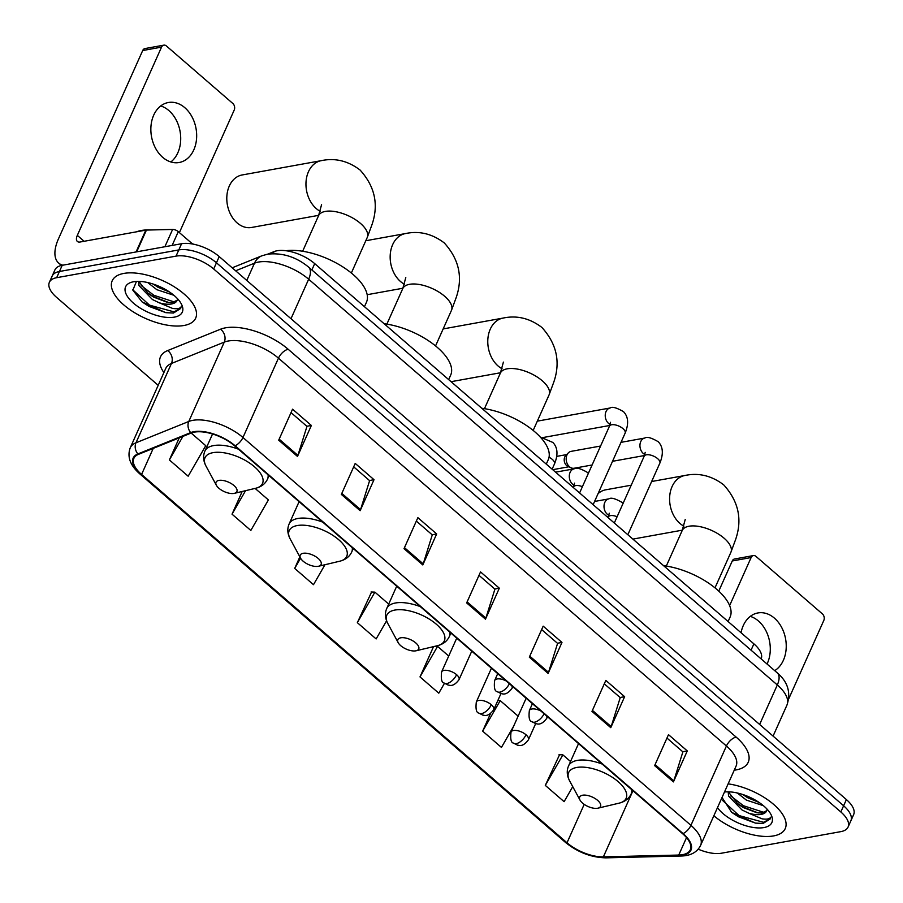 <?xml version="1.0" encoding="UTF-8"?>
<svg xmlns="http://www.w3.org/2000/svg" width="903" height="903" viewBox="0 0 903 903"><rect width="100%" height="100%" fill="white"/><g stroke="black" fill="none" stroke-linecap="round" stroke-linejoin="round"><path stroke-width="1.35" d="M267.852 254.115L274.072 251.61A28.58 12.969 24.1 0 1 277.063 250.763A28.58 12.969 24.1 0 1 314.707 263.631L753.892 643.862A28.58 12.969 24.1 0 1 761.139 658.908M698.222 849.181A28.58 12.969 -155.9 0 0 721.418 853.222L840.795 831.64A28.58 12.969 -155.9 0 0 848.086 827.035L853.628 814.641A28.58 12.969 -155.9 0 0 846.393 799.573L219.226 256.587A28.58 12.969 -155.9 0 0 181.582 243.72L62.205 265.301A28.58 12.969 -155.9 0 0 54.914 269.907L52.148 276.104A28.58 12.969 -155.9 0 1 59.44 271.498A28.58 12.969 -155.9 0 0 52.148 276.104L49.372 282.3A28.58 12.969 -155.9 0 0 56.607 297.38L158.194 385.321M848.086 827.035A28.58 12.969 -155.9 0 0 840.84 811.966L213.684 268.981A28.58 12.969 -155.9 0 0 176.04 256.125L178.805 249.917L59.44 271.498L178.805 249.917A28.58 12.969 -155.9 0 1 216.449 262.784A28.58 12.969 -155.9 0 0 178.805 249.917L181.582 243.72M840.84 811.966L843.616 805.769L216.449 262.784L843.616 805.769A28.58 12.969 -155.9 0 1 850.852 820.838A28.58 12.969 -155.9 0 0 843.616 805.769L846.393 799.573M123.869 273.417A45.726 20.758 -155.9 0 0 112.198 280.788A45.726 20.758 -155.9 0 0 133.768 312.201A45.726 20.758 -155.9 0 0 184.02 325.486A45.726 20.758 -155.9 0 0 195.68 318.127A45.726 20.758 -155.9 0 0 174.121 286.714A45.726 20.758 -155.9 0 0 123.869 273.417A45.726 20.758 -155.9 0 0 112.198 280.788A45.726 20.758 -155.9 0 0 133.768 312.201A45.726 20.758 -155.9 0 0 184.02 325.486A45.726 20.758 -155.9 0 0 195.68 318.127A45.726 20.758 -155.9 0 0 174.121 286.714A45.726 20.758 -155.9 0 0 123.869 273.417M713.855 815.77A45.726 20.758 -155.9 0 0 773.589 835.918A45.726 20.758 -155.9 0 0 785.249 828.559A45.726 20.758 -155.9 0 0 770.981 802.214A45.726 20.758 -155.9 0 0 728.134 783.86A45.726 20.758 -155.9 0 1 770.981 802.214A45.726 20.758 -155.9 0 1 785.249 828.559A45.726 20.758 -155.9 0 1 773.589 835.918A45.726 20.758 -155.9 0 1 713.855 815.77M194.45 432.119A30.488 13.838 24.1 0 1 234.611 445.845L682.578 833.683A30.488 13.838 24.1 0 1 690.298 849.768A30.488 13.838 24.1 0 1 678.729 855.051L603.373 856.868A30.488 13.838 24.1 0 1 567.016 842.781L141.579 474.447A30.488 13.838 24.1 0 1 133.858 458.374A30.488 13.838 24.1 0 1 138.452 454.356L191.267 433.011A30.488 13.838 24.1 0 1 194.45 432.119M193.953 431.69A31.244 14.188 -155.9 0 0 190.68 432.605L137.866 453.938A31.244 14.188 -155.9 0 0 141.082 474.538L566.52 842.871A31.244 14.188 -155.9 0 0 603.78 857.319L679.135 855.491A31.244 14.188 -155.9 0 0 683.086 833.593L235.107 445.755A31.244 14.188 -155.9 0 0 193.953 431.69M666.956 738.067L682.882 751.86L673.83 780.847A7.619 3.759 130.9 0 1 673.424 781.908L687.285 750.924L668.491 734.647L654.63 765.631L673.424 781.908M682.747 751.736L687.285 750.924M604.299 683.831L620.226 697.613L611.173 726.599A7.619 3.759 130.9 0 1 610.767 727.671L624.628 696.676L605.834 680.399L591.973 711.395L610.767 727.671M620.09 697.5L624.628 696.676M541.653 629.583L557.58 643.376L548.516 672.363A7.619 3.759 130.9 0 1 548.11 673.424L561.971 642.428L543.177 626.163L529.316 657.147L548.11 673.424M557.433 643.252L561.971 642.428M291.037 412.615L306.964 426.397L297.9 455.383A7.619 3.759 130.9 0 1 297.493 456.444L311.366 425.46L292.561 409.183L278.7 440.179L297.493 456.444M306.817 426.284L311.366 425.46M353.683 466.851L369.609 480.644L360.557 509.631A7.619 3.759 130.9 0 1 360.15 510.692L374.011 479.696L355.218 463.431L341.357 494.415L360.15 510.692M369.474 480.52L374.011 479.696M416.339 521.099L432.266 534.881L423.214 563.878A7.619 3.759 130.9 0 1 422.807 564.939L436.668 533.944L417.875 517.667L404.013 548.663L422.807 564.939M432.131 534.768L436.668 533.944M478.996 575.335L494.923 589.128L485.859 618.115A7.619 3.759 130.9 0 1 485.464 619.176L499.325 588.192L480.531 571.915L466.659 602.911L485.464 619.176M494.788 589.004L499.325 588.192M176.04 256.125L56.663 277.695A28.58 12.969 -155.9 0 0 49.372 282.3M490.464 713.675L482.654 731.148L501.447 747.424L513.559 726.373M559.544 754.739L545.299 785.396L564.104 801.672L572.739 786.66M299.864 556.846L294.694 568.416L313.488 584.692L324.978 564.714M242.185 491.48L232.037 514.179L250.831 530.456L268.394 499.923L255.097 488.41M179.257 437.865L169.38 459.932L188.174 476.208L205.749 445.687L191.165 433.056M433.542 646.627L419.997 676.911L438.79 693.177L444.457 683.334M371.584 592.007L357.34 622.664L376.133 638.94L386.586 620.79M388.708 604.084L374.903 592.142L371.065 591.984M357.34 622.664L374.903 592.142M294.694 568.416L300.586 558.178M232.037 514.179L245.56 490.679M169.38 459.932L182.937 436.386M448.712 656.041L437.56 646.379L434.998 646.277M419.997 676.911L437.56 646.379M518.141 716.147L500.217 700.626L497.835 700.525M482.654 731.148L500.217 700.626M570.527 761.5L562.874 754.874L559.025 754.716M545.299 785.396L562.874 754.874M193.411 244.182A47.633 21.627 -155.9 0 0 191.312 242.918M150.914 229.96A47.633 21.627 -155.9 0 0 141.331 230.491A47.633 21.627 -155.9 0 0 136.567 231.811M173.861 295.27L156.829 289.682L147.72 282.549M169.538 292.03L157.935 287.222L153.205 284.073M136.455 281.431L132.854 290.168L142.143 301.974L165.847 312.675L173.489 313.025L180.656 308.499L181.131 306.783C180.036 308.578 177.169 309.108 172.507 308.408L159.131 302.753A21.525 9.775 -155.9 0 0 171.57 303.961A21.525 9.775 -155.9 0 0 177.056 300.496A21.525 9.775 -155.9 0 0 177.462 298.667M159.131 302.753L152.426 299.525L139.006 285.619L138.622 281.386M177.157 300.259L172.168 302.607L167.303 302.324L153.533 297.064L148.363 293.565L140.1 283.158L139.683 281.42M133.52 281.77A31.052 14.098 -155.9 0 0 132.481 281.984A31.052 14.098 -155.9 0 0 133.994 303.611A31.052 14.098 -155.9 0 0 174.369 317.134A31.052 14.098 -155.9 0 0 181.266 303.803A31.052 14.098 -155.9 0 0 133.52 281.77M180.724 308.341L174.008 311.874L149.469 305.135L132.73 289.75M174.742 302.099L153.871 295.292L141.15 285.506M165.983 312.698L148.916 306.365L141.861 301.749M168.692 302.528L153.318 296.523L147.268 292.674M168.726 291.488L153.668 284.231M160.723 105.944A30.488 22.62 -100.2 0 1 168.906 110.595A30.488 22.62 -100.2 0 1 170.848 161.953M184.844 107.717A30.488 22.62 79.8 0 0 168.342 102.513A30.488 22.62 79.8 0 0 151.049 125.348A30.488 22.62 79.8 0 0 162.664 157.303A30.488 22.62 79.8 0 0 179.178 162.506A30.488 22.62 79.8 0 0 196.47 139.672A30.488 22.62 79.8 0 0 184.844 107.717M192.587 244.024L178.286 231.642L172.123 245.435M62.849 265.189A38.107 18.782 130.9 0 1 58.661 263.066A38.107 18.782 130.9 0 1 58.481 238.798L142.697 50.534A4.763 3.533 -100.2 0 1 144.977 48.559L163.827 45.15A4.763 3.533 79.8 0 0 161.535 47.125L77.319 235.39A9.527 4.696 -49.1 0 0 77.376 241.462A9.527 4.696 -49.1 0 0 80.141 242.004L145.834 230.13A4.763 2.167 24.1 0 1 146.433 230.073L172.608 229.441A4.763 2.167 24.1 0 1 178.286 231.642M179.392 232.602L234.216 110.042A4.763 3.533 79.8 0 0 232.816 103.461L166.4 45.963A4.763 3.533 79.8 0 0 163.827 45.15M320.26 211.347A26.672 19.798 -100.2 0 1 316.298 208.604A26.672 19.798 -100.2 0 1 306.128 180.656A26.672 19.798 -100.2 0 1 321.254 160.666L242.094 174.979A26.672 19.798 79.8 0 0 226.969 194.958A26.672 19.798 79.8 0 0 237.128 222.917A26.672 19.798 79.8 0 0 251.576 227.466L318.714 215.332M233.967 493.422A11.434 5.192 -155.9 0 0 234.351 493.343A11.434 5.192 -155.9 0 0 233.798 485.385A11.434 5.192 -155.9 0 0 218.932 480.396A11.434 5.192 -155.9 0 0 216.393 485.306A11.434 5.192 -155.9 0 0 233.967 493.422M364.451 306.704L366.471 302.212A52.397 23.783 -155.9 0 0 342.779 266.859A52.397 23.783 -155.9 0 0 285.879 250.729M318.183 566.328A11.434 5.192 -155.9 0 0 318.556 566.249A11.434 5.192 -155.9 0 0 318.003 558.28A11.434 5.192 -155.9 0 0 303.137 553.302A11.434 5.192 -155.9 0 0 300.597 558.212A11.434 5.192 -155.9 0 0 318.183 566.328M448.667 379.61L450.676 375.117A52.397 23.783 -155.9 0 0 433.88 344.596A52.397 23.783 -155.9 0 0 384.159 323.759M415.798 650.837A11.434 5.192 -155.9 0 0 416.17 650.758A11.434 5.192 -155.9 0 0 415.617 642.789A11.434 5.192 -155.9 0 0 400.751 637.811A11.434 5.192 -155.9 0 0 398.212 642.722A11.434 5.192 -155.9 0 0 415.798 650.837M546.281 464.119L548.29 459.627A52.397 23.783 -155.9 0 0 531.495 429.106A52.397 23.783 -155.9 0 0 481.773 408.28M597.617 808.253A11.434 5.192 -155.9 0 0 597.989 808.174A11.434 5.192 -155.9 0 0 597.436 800.205A11.434 5.192 -155.9 0 0 582.582 795.227A11.434 5.192 -155.9 0 0 580.042 800.137A11.434 5.192 -155.9 0 0 597.617 808.253M728.1 621.535L730.109 617.042A52.397 23.783 -155.9 0 0 713.314 586.521A52.397 23.783 -155.9 0 0 663.592 565.684M631.208 485.204L605.732 489.81A26.672 19.798 79.8 0 0 598.068 493.648M592.097 464.989L574.139 468.239A8.578 6.366 -100.2 0 1 571.08 467.81A8.578 6.366 -100.2 0 1 569.5 466.772A8.578 6.366 -100.2 0 1 566.982 454.92A8.578 6.366 -100.2 0 1 568.382 452.843A8.578 6.366 -100.2 0 1 571.091 451.365L600.574 446.037M571.08 467.81L567.739 466.264A6.197 4.594 -100.2 0 1 566.599 465.519A6.197 4.594 -100.2 0 1 564.781 456.952A6.197 4.594 -100.2 0 1 565.786 455.451L568.382 452.843M750.291 616.377A30.488 22.62 -100.2 0 1 758.475 621.027A30.488 22.62 -100.2 0 1 767.042 664.021M774.706 670.647A30.488 22.62 79.8 0 0 786.242 645.916A30.488 22.62 79.8 0 0 774.424 618.149A30.488 22.62 79.8 0 0 757.91 612.945A30.488 22.62 79.8 0 0 741.058 632.755M718.765 591.138L732.265 560.966A4.763 3.533 -100.2 0 1 734.545 558.991L753.395 555.582A4.763 3.533 79.8 0 0 751.115 557.557L729.624 605.597M788.748 698.809L823.796 620.474A4.763 3.533 79.8 0 0 822.396 613.893L755.98 556.395A4.763 3.533 79.8 0 0 753.395 555.582M763.441 805.713L746.409 800.114L737.288 792.981M759.107 802.462L747.503 797.654L742.774 794.505M722.039 797.484L731.712 812.407L755.416 823.107L763.069 823.457L770.225 818.931L770.699 817.215C769.604 819.01 766.737 819.54 762.087 818.84L748.711 813.185A21.525 9.775 -155.9 0 0 761.139 814.393A21.525 9.775 -155.9 0 0 766.636 810.928A21.525 9.775 -155.9 0 0 767.031 809.099M748.711 813.185L742.006 809.957L728.574 796.051L728.19 791.818M766.726 810.691L761.748 813.039L756.872 812.756L743.101 807.496L737.943 803.997L729.68 793.59L729.252 791.852M717.501 807.632A31.052 14.098 -155.9 0 0 763.938 827.566A31.052 14.098 -155.9 0 0 770.835 814.235A31.052 14.098 -155.9 0 0 724.488 791.999M770.293 818.773L763.577 822.306L739.038 815.567L722.31 800.182M764.322 812.531L743.44 805.724L730.73 795.938M755.551 823.13L738.485 816.797L731.43 812.181M758.272 812.96L742.887 806.955L736.848 803.106M758.306 801.92L743.237 794.663M273.169 253.63L274.072 251.61M311.874 269.952L314.707 263.631M751.059 650.183L753.892 643.862M759.637 724.466L777.314 684.959A19.053 9.391 -49.1 0 0 777.212 672.825C787.845 681.833 791.096 692.578 786.965 705.062A38.107 17.304 -155.9 0 0 777.314 684.959L308.657 279.219A38.107 17.304 -155.9 0 0 258.472 262.062A38.107 17.304 -155.9 0 0 254.488 263.179L246.767 280.438M290.992 318.725L308.657 279.219A19.053 9.391 -49.1 0 0 308.566 267.085L777.212 672.825M62.205 265.301L56.663 277.695M219.226 256.587L213.684 268.981M232.173 267.807L261.87 255.809A19.053 15.554 68 0 0 254.488 263.179L235.638 270.798M163.883 372.578A47.633 21.627 24.1 0 1 167.665 350.567L220.479 329.234A47.633 21.627 24.1 0 1 288.192 349.28L736.171 737.119A9.527 4.696 -49.1 0 0 726.418 746.002L278.451 358.164A38.107 17.304 -155.9 0 0 228.256 341.007A38.107 17.304 -155.9 0 0 224.271 342.124L171.457 363.469A38.107 17.304 -155.9 0 0 165.723 368.48L130.235 447.82A38.107 17.304 24.1 0 1 135.969 442.797A9.527 7.777 68 0 0 137.866 453.938M736.171 737.119A47.633 21.627 24.1 0 1 736.08 769.92A47.633 21.627 24.1 0 1 734.241 770.203M736.069 766.105A38.107 17.304 -155.9 0 0 726.418 746.002L690.93 825.342A38.107 17.304 24.1 0 1 700.581 845.445L736.069 766.105M167.665 350.567A9.527 7.777 -112 0 1 171.457 363.469L135.969 442.797L188.783 421.464A38.107 17.304 24.1 0 1 192.768 420.346A38.107 17.304 24.1 0 1 242.963 437.503A9.527 4.696 130.9 0 1 235.107 445.755M190.68 432.605A9.527 7.777 68 0 1 188.783 421.464L224.271 342.124A9.527 7.777 -112 0 0 220.479 329.234M130.235 447.82C126.973 456.794 130.201 465.519 139.931 473.985A9.527 4.696 -49.1 0 0 141.082 474.538M566.52 842.871A9.527 4.696 130.9 0 1 565.368 842.318C577.762 852.33 591.284 857.511 605.913 857.85L681.268 856.021C690.727 855.762 697.172 852.229 700.581 845.445M603.78 857.319A9.527 6.152 88.6 0 0 605.913 857.85M679.135 855.491A9.527 6.152 88.6 0 0 681.268 856.021M683.086 833.593A9.527 4.696 -49.1 0 0 690.93 825.342L242.963 437.503L278.451 358.164A9.527 4.696 -49.1 0 1 288.192 349.28M567.016 842.781L584.196 804.37M603.373 856.868L632.958 790.735M678.729 855.051L686.528 837.623M141.579 474.447L153.239 448.373M485.859 618.115L467.122 601.883M423.214 563.878L404.465 547.647M360.557 509.631L341.808 493.399M297.9 455.383L279.162 439.151M548.516 672.363L529.768 656.131M611.173 726.599L592.424 710.379M673.83 780.847L655.081 764.615M84.126 241.282L77.319 235.39M136.071 251.948L145.834 230.13M161.535 47.125L142.697 50.534M146.433 230.073L136.692 251.835M164.865 246.745L172.608 229.441M321.57 204.688L318.556 215.693A26.672 12.111 24.1 0 1 325.362 211.404A26.672 12.111 24.1 0 1 360.489 223.413A26.672 12.111 24.1 0 1 367.25 237.478L351.346 273.022M234.351 493.343L255.526 488.309A31.503 14.301 -155.9 0 0 253.991 466.366A31.503 14.301 -155.9 0 0 213.04 452.651A31.503 14.301 -155.9 0 0 206.042 466.174C203.254 460.936 202.87 455.913 204.902 451.105A34.291 15.565 -155.9 0 1 213.65 445.574A34.291 15.565 -155.9 0 1 238.505 449.22M269.049 475.667L267.514 479.109A34.291 15.565 -155.9 0 0 268.078 474.82M405.786 277.593L402.761 288.599A26.672 12.111 24.1 0 1 409.567 284.31A26.672 12.111 24.1 0 1 444.705 296.308A26.672 12.111 24.1 0 1 451.455 310.384L435.551 345.928M404.465 284.253A26.672 19.798 -100.2 0 1 400.503 281.51A26.672 19.798 -100.2 0 1 390.333 253.562A26.672 19.798 -100.2 0 1 405.458 233.572L365.783 240.74M318.556 566.249L339.731 561.214A31.503 14.301 -155.9 0 0 338.196 539.272A31.503 14.301 -155.9 0 0 297.245 525.546A31.503 14.301 -155.9 0 0 290.247 539.068C287.459 533.842 287.075 528.819 289.107 524.011A34.291 15.565 -155.9 0 1 297.855 518.48A34.291 15.565 -155.9 0 1 322.71 522.126M353.254 548.572L351.719 552.015A34.291 15.565 -155.9 0 0 352.283 547.726M503.4 362.103L500.375 373.108A26.672 12.111 24.1 0 1 507.181 368.819A26.672 12.111 24.1 0 1 542.319 380.829A26.672 12.111 24.1 0 1 549.069 394.893L533.165 430.438M502.079 368.763A26.672 19.798 -100.2 0 1 498.117 366.02A26.672 19.798 -100.2 0 1 487.947 338.072A26.672 19.798 -100.2 0 1 503.073 318.082L443.17 328.918M416.17 650.758L437.345 645.724A31.503 14.301 -155.9 0 0 435.81 623.781A31.503 14.301 -155.9 0 0 394.859 610.067A31.503 14.301 -155.9 0 0 387.861 623.589C385.073 618.352 384.689 613.329 386.721 608.52A34.291 15.565 -155.9 0 1 395.469 602.99A34.291 15.565 -155.9 0 1 420.324 606.635M450.868 633.082L449.333 636.525A34.291 15.565 -155.9 0 0 449.897 632.235M685.219 519.518L682.194 530.524A26.672 12.111 24.1 0 1 689 526.235A26.672 12.111 24.1 0 1 724.138 538.244A26.672 12.111 24.1 0 1 730.888 552.309L714.995 587.853M683.898 526.178A26.672 19.798 -100.2 0 1 679.936 523.435A26.672 19.798 -100.2 0 1 669.766 495.487A26.672 19.798 -100.2 0 1 684.892 475.497L651.65 481.513M597.989 808.174L619.165 803.139A31.503 14.301 -155.9 0 0 617.629 781.197A31.503 14.301 -155.9 0 0 576.678 767.471A31.503 14.301 -155.9 0 0 569.68 780.993C566.892 775.767 566.52 770.744 568.551 765.936A34.291 15.565 -155.9 0 1 577.299 760.405A34.291 15.565 -155.9 0 1 602.143 764.051M632.698 790.497L631.152 793.94A34.291 15.565 -155.9 0 0 631.716 789.651M506.143 680.93A9.527 4.323 -155.9 0 0 497.09 678.966A9.527 4.323 -155.9 0 0 494.652 680.501C493.851 687.499 494.675 691.201 497.113 691.585A9.527 4.696 -49.1 0 0 499.89 692.138A9.527 4.696 130.9 0 0 509.394 683.752M593.124 504.687L625.124 433.147A8.578 3.894 -155.9 0 0 623.296 428.925A8.578 3.894 -155.9 0 0 611.67 424.76A8.578 3.894 -155.9 0 0 609.48 426.137L610.507 422.311M610.135 424.421A8.578 6.366 -100.2 0 1 608.554 423.394A8.578 6.366 -100.2 0 1 608.204 423.067A8.578 6.366 -100.2 0 1 605.315 414.15A8.578 6.366 -100.2 0 1 610.146 407.987C612.178 406.429 616.636 407.671 623.521 411.678C628.364 416.701 628.906 423.857 625.124 433.147M512.769 686.664L512.046 688.278A9.527 4.323 -155.9 0 0 511.787 685.817M540.852 710.977A9.527 4.323 -155.9 0 0 531.799 709.013A9.527 4.323 -155.9 0 0 529.361 710.548C528.56 717.546 529.384 721.249 531.822 721.644A9.527 4.696 -49.1 0 0 534.599 722.186A9.527 4.696 130.9 0 0 544.103 713.799M627.833 534.734L659.833 463.194A8.578 3.894 -155.9 0 0 658.016 458.984A8.578 3.894 -155.9 0 0 646.379 454.807A8.578 3.894 -155.9 0 0 644.189 456.196L645.216 452.358M644.844 454.48A8.578 6.366 -100.2 0 1 643.263 453.441A8.578 6.366 -100.2 0 1 642.913 453.125A8.578 6.366 -100.2 0 1 640.024 444.197A8.578 6.366 -100.2 0 1 644.855 438.034C646.887 436.488 651.345 437.718 658.231 441.725C663.084 446.759 663.615 453.904 659.833 463.194M547.478 716.722L546.755 718.325A9.527 4.323 -155.9 0 0 546.496 715.865M456.591 674.676A9.527 4.323 -155.9 0 0 444.039 670.387A9.527 4.323 -155.9 0 0 441.612 671.922C440.811 678.921 441.635 682.623 444.073 683.007A9.527 4.696 -49.1 0 0 446.838 683.56A9.527 4.696 130.9 0 0 456.591 674.676A9.527 4.323 -155.9 0 1 459.006 679.699C452.787 688.097 448.723 684.688 448.204 685.095L444.073 683.007M552.128 469.188L554.487 463.928A8.578 3.894 -155.9 0 0 552.659 459.717A8.578 3.894 -155.9 0 0 549.035 457.245M491.3 704.724A9.527 4.323 -155.9 0 0 478.759 700.435A9.527 4.323 -155.9 0 0 476.321 701.97C475.52 708.979 476.344 712.67 478.782 713.065A9.527 4.696 -49.1 0 0 481.559 713.607A9.527 4.696 130.9 0 0 491.3 704.724A9.527 4.323 -155.9 0 1 493.715 709.747C487.496 718.145 483.432 714.736 482.913 715.153L478.782 713.065M582.39 486.683A8.578 3.894 -155.9 0 0 575.73 485.6A8.578 3.894 -155.9 0 0 573.54 486.977L574.568 483.139M574.195 485.261A8.578 6.366 -100.2 0 1 572.265 483.906A8.578 6.366 -100.2 0 1 570.098 472.371A8.578 6.366 -100.2 0 1 574.206 468.815C576.238 467.269 580.697 468.499 587.582 472.517L588.361 473.364M526.009 734.771A9.527 4.323 -155.9 0 0 513.468 730.493A9.527 4.323 -155.9 0 0 511.03 732.028C510.229 739.026 511.053 742.717 513.491 743.113A9.527 4.696 -49.1 0 0 516.268 743.654A9.527 4.696 130.9 0 0 526.009 734.771A9.527 4.323 -155.9 0 1 528.424 739.805C522.205 748.203 518.141 744.794 517.622 745.201L513.491 743.113M617.11 516.73A8.578 3.894 -155.9 0 0 610.439 515.647A8.578 3.894 -155.9 0 0 608.25 517.024L609.288 513.186M608.904 515.308A8.578 6.366 -100.2 0 1 606.974 513.954A8.578 6.366 -100.2 0 1 604.807 502.418A8.578 6.366 -100.2 0 1 608.915 498.862C610.959 497.316 615.406 498.546 622.291 502.565L623.07 503.411M751.115 557.557L732.265 560.966M261.87 255.809L267.615 254.161C282.515 252.58 296.173 256.892 308.566 267.085M786.965 705.062L773.081 736.092M139.931 473.985L565.368 842.318M61.427 265.459L58.661 263.066M367.25 237.478L371.934 224.791C378.888 204.688 374.937 186.436 360.071 170.024C347.96 160.836 335.024 157.72 321.254 160.666M267.514 479.109C265.279 483.827 261.283 486.898 255.526 488.309M212.555 433.993L204.902 451.105M216.393 485.306L206.042 466.174M302.652 251.248L318.556 215.693M451.455 310.384L456.139 297.697C463.104 277.593 459.142 259.33 444.276 242.93C432.165 233.742 419.229 230.626 405.458 233.572M402.919 288.238L367.171 294.705M351.719 552.015C349.484 556.733 345.488 559.792 339.731 561.214M299.096 501.684L289.107 524.011M300.597 558.212L290.247 539.068M386.856 324.143L402.761 288.599M549.069 394.893L553.753 382.206C560.718 362.103 556.756 343.851 541.89 327.439C529.779 318.251 516.843 315.136 503.073 318.082M500.533 372.747L451.071 381.698M449.333 636.525C447.098 641.243 443.102 644.313 437.345 645.724M396.71 586.194L386.721 608.52M398.212 642.722L387.861 623.589M484.471 408.664L500.375 373.108M730.888 552.309L735.573 539.622C742.537 519.518 738.575 501.267 723.709 484.855C711.609 475.667 698.662 472.551 684.892 475.497M682.352 530.163L632.89 539.102M631.152 793.94C628.917 798.658 624.921 801.729 619.165 803.139M578.53 743.609L568.551 765.936M580.042 800.137L569.68 780.993M666.301 566.068L682.194 530.524M609.762 425.471L541.044 437.899M579.591 492.959L609.48 426.137M497.722 673.638L494.652 680.501M512.046 688.278C505.827 696.676 501.763 693.267 501.244 693.673L497.113 691.585M610.146 407.987L537.33 421.148M644.471 455.53L612.539 461.298M552.715 469.695L568.845 466.772M614.3 523.006L644.189 456.196M532.431 703.697L529.361 710.548M546.755 718.325C540.536 726.723 536.472 723.314 535.953 723.721L531.822 721.644M644.855 438.034L621.016 442.346M556.767 456.376L566.644 454.593M541.574 438.508L543.64 438.486L552.873 442.459C557.727 447.482 558.257 454.638 554.487 463.928M471.761 651.176L459.006 679.699M456.726 638.15L441.612 671.922M573.823 486.311L572.231 486.593M500.939 693.606L493.715 709.747M574.206 468.815L555.582 472.179M491.435 668.197L476.321 701.97M608.532 516.358L606.951 516.651M535.648 723.653L528.424 739.805M608.915 498.862L594.569 501.458M526.144 698.245L511.03 732.028"/></g></svg>
